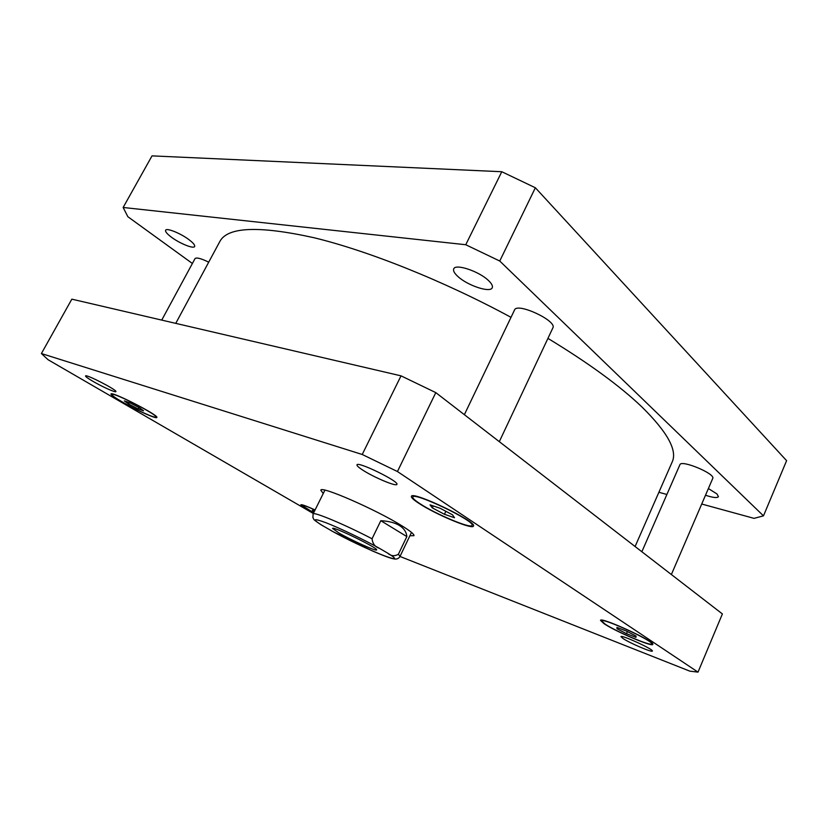 <?xml version="1.0" encoding="UTF-8"?>
<svg xmlns="http://www.w3.org/2000/svg" width="828" height="828" viewBox="0 0 828 828"><rect width="100%" height="100%" fill="white"/><g stroke="black" fill="none" stroke-linecap="round" stroke-linejoin="round"><path stroke-width="1.24" d="M339.014 533.046L332.587 528.45C332.349 525.759 378.872 548.457 376.605 549.916C376.626 551.624 351.414 540.28 339.014 533.046M320.684 524.548L333.715 532.031M380.818 520.698C388.663 521.122 394.884 522.727 399.458 525.511C403.96 528.347 406.424 532.031 406.848 536.585L398.382 554.253C394.49 556.499 390.868 556.085 387.494 553.021L379.348 548.271C375.063 546.904 372.631 543.737 372.051 538.78L380.818 520.698L406.848 536.585M323.251 493.509L320.829 490.259C320.229 485.239 376.636 509.862 402.18 525.987C410.481 531.162 414.393 534.391 413.948 535.675L409.891 535.768M464.373 414.673L514.519 310.014C516.972 302.065 557.441 320.912 552.866 327.898L499.315 441.666M641.855 551.738L679.902 464.715C681.102 459.395 715.713 473.813 712.732 478.439L671.373 574.529M161.729 320.105L195.046 258.574C196.505 257.249 201.069 258.45 208.718 262.166M92.684 381.18C87.861 378.344 85.481 376.595 85.543 375.953C85.739 373.79 117.711 390.33 115.879 391.623C115.713 392.845 101.896 386.604 92.684 381.18M362.478 469.931C358.565 467.375 356.733 465.688 356.982 464.87C357.499 460.999 399.624 481.596 396.881 484.38C396.436 486.885 373.428 477.187 362.478 469.931M623.07 638.554L620.969 636.649C620.865 634.362 653.954 649.525 652.35 651.046C652.36 652.764 629.953 643.17 623.07 638.554M626.485 633.679L617.036 628.752L616.943 627.417L626.475 631.081L636.049 636.08L635.966 637.343L626.485 633.679L627.396 631.567M617.036 628.752L617.522 627.645M314.154 511.818L312.291 510.286L314.495 511.124M138.141 408.918L128.609 404.012L124.355 400.887L129.748 402.729L139.425 407.707L143.565 410.781L138.141 408.918L138.928 407.448M128.609 404.012L129.375 402.594M444.439 514.281L432.33 507.895L430.063 504.852L440.144 508.278L452.471 514.788L454.5 517.738L444.439 514.281L445.857 511.29M432.33 507.895L433.272 505.939M121.871 401.704C135.099 409.467 155.56 418.689 155.778 416.96C158.438 415.201 112.235 391.499 112.039 394.563C111.956 395.442 115.237 397.823 121.871 401.704M121.302 401.508C114.347 397.44 110.911 394.946 110.993 394.014C111.19 390.816 159.618 415.646 156.813 417.488C156.575 419.289 135.161 409.632 121.302 401.508M605.216 624.188C616.311 631.681 651.429 646.627 651.584 643.842C654.244 641.265 601.47 617.108 601.687 620.959L605.216 624.188M604.212 623.805L600.517 620.41C600.269 616.374 655.579 641.69 652.785 644.381C652.619 647.299 615.846 631.65 604.212 623.805M315.044 510.038C306.94 506.363 302.499 504.759 301.723 505.225L313.657 512.811M313.626 512.884L300.843 504.79C301.682 504.304 306.422 506.032 315.075 509.955M419.868 503.631C435.487 514.064 471.36 529.144 472.032 525.407C476.028 521.423 413.255 491.387 412.799 497.048C412.458 498.135 414.818 500.329 419.868 503.631M418.823 503.279C413.514 499.801 411.04 497.504 411.392 496.365C411.847 490.424 477.652 521.909 473.45 526.08C472.736 529.982 435.186 514.198 418.823 503.279M399.986 556.457L689.817 671.146L698.014 672.129L397.44 471.536L362.219 454.489L41.4 353.546L48.086 359.735L313.315 513.495M41.4 353.546L71.839 299.156L401.031 375.85L435.797 392.617L722.389 613.931L698.014 672.129M435.797 392.617L397.44 471.536M401.031 375.85L362.219 454.489M188.95 239.654C193.234 242.904 195.129 245.191 194.642 246.506C193.711 249.104 179.935 243.587 171.52 237.274C167.111 233.972 165.145 231.633 165.61 230.256C166.459 227.617 180.566 233.279 188.95 239.654M708.395 488.53L716.965 493.943L718.445 496.686C717.203 498.177 712.898 497.69 705.508 495.227M488.51 280.568C491.739 283.642 492.981 286.043 492.236 287.761C490.362 293.184 467.313 285.474 457.76 276.366C454.324 273.188 452.988 270.694 453.734 268.872C455.379 263.397 479.101 271.284 488.51 280.568M763.478 515.854L786.6 460.668L535.364 187.759L501.789 171.727L152.031 155.871L123.144 207.476L465.75 244.736L499.75 261.027L763.478 515.854L754.039 518.359L701.72 504.024M192.386 263.48L127.864 216.719L123.144 207.476M666.892 494.471L658.891 492.277M635.097 546.511L672.119 462.127C677.635 450.649 667.575 432.268 641.938 406.972C619.955 385.941 588.615 363.078 547.929 338.383M511.011 317.331C443.736 280.909 368.201 250.791 313.646 237.646C258.76 225.558 227.493 226.851 219.824 241.538L175.753 323.365M465.75 244.736L501.789 171.727M499.75 261.027L535.364 187.759M331.272 530.696C363.233 548.571 413.017 568.681 387.494 553.021M379.348 548.271C364.03 539.711 339.884 528.16 326.304 522.861C312.694 517.81 311.639 518.866 323.127 526.018M332.39 531.328L372.321 550.91C390.216 558.548 391.996 558.538 394.77 559.035C397.192 559.242 398.941 558.351 400.038 556.354L398.382 554.253M372.051 538.78C345.11 524.662 312.943 511.228 313.098 513.95L324.907 490.176M411.495 532.404L400.038 556.354M321.564 525.097C310.8 517.893 314.919 520.067 312.901 517.686L313.098 513.95M112.37 393.952L112.039 394.563M156.099 416.36L155.778 416.96M602.028 620.193L601.687 620.959M651.915 643.056L651.584 643.842M413.369 495.868L412.799 497.048M472.581 524.227L472.032 525.407"/></g></svg>
